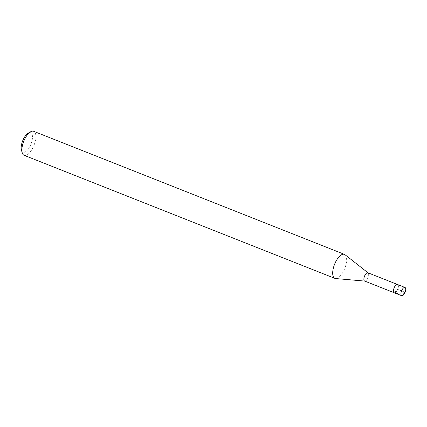 <?xml version="1.0" encoding="UTF-8"?>
<svg xmlns="http://www.w3.org/2000/svg" width="427" height="427" viewBox="0 0 427 427"><rect width="100%" height="100%" fill="white"/><g stroke="black" fill="none" stroke-linecap="round" stroke-linejoin="round"><path stroke-width="0.32" stroke-dasharray="2.13 1.6" d="M398.172 287.307A4.441 1.889 -68.4 0 1 394.217 292.757A4.441 1.889 111.6 0 0 398.172 287.307A4.441 1.889 111.6 0 0 397.489 284.494M21.467 150.304A10.478 4.462 111.6 0 0 27.018 150.539A10.478 4.462 111.6 0 0 32.292 139.373A10.478 4.462 111.6 0 0 28.273 133.112M24.12 155.305A12.917 5.498 111.6 0 0 35.617 139.464A12.917 5.498 111.6 0 0 33.632 131.286M345.027 254.716A12.917 5.498 -68.4 0 1 346.409 262.541A12.917 5.498 -68.4 0 1 335.59 278.543M364.637 281.041A4.441 1.889 111.6 0 0 364.871 281.094A4.441 1.889 111.6 0 0 368.592 275.591A4.441 1.889 111.6 0 0 368.117 272.901A4.441 1.889 111.6 0 0 367.909 272.778M402.709 295.564L395.231 292.602L395.856 288.625L404.689 292.121"/><path stroke-width="0.64" d="M401.012 292.901A4.441 1.889 -68.4 0 1 404.967 287.456A4.441 1.889 -68.4 0 1 405.65 290.269A4.441 1.889 -68.4 0 1 401.695 295.714A4.441 1.889 -68.4 0 1 401.012 292.901M393.534 289.944A4.441 1.889 111.6 0 0 394.217 292.757A4.441 1.889 -68.4 0 1 393.534 289.944A4.441 1.889 -68.4 0 1 397.489 284.494A4.441 1.889 111.6 0 0 393.534 289.944M344.424 254.364L33.632 131.286A12.917 5.498 111.6 0 0 30.664 131.746L28.273 133.112A10.478 4.462 111.6 0 0 21.35 145.586A10.478 4.462 111.6 0 0 21.467 150.304L22.273 152.941A12.917 5.498 111.6 0 0 24.12 155.305L334.907 278.383A12.917 5.498 -68.4 0 1 332.921 270.206A12.917 5.498 -68.4 0 1 344.424 254.364A12.917 5.498 -68.4 0 1 345.027 254.716L368.021 272.821M30.664 131.746A12.917 5.498 111.6 0 0 22.129 147.123A12.917 5.498 111.6 0 0 22.273 152.941M364.749 281.083L335.59 278.543A12.917 5.498 -68.4 0 1 334.907 278.383M398.172 287.307A4.441 1.889 -68.4 0 0 397.489 284.494L367.909 272.778A4.441 1.889 111.6 0 0 363.953 278.228A4.441 1.889 111.6 0 0 364.637 281.041L401.695 295.714M404.689 292.121L402.709 295.564M397.489 284.494L404.967 287.456"/></g></svg>
